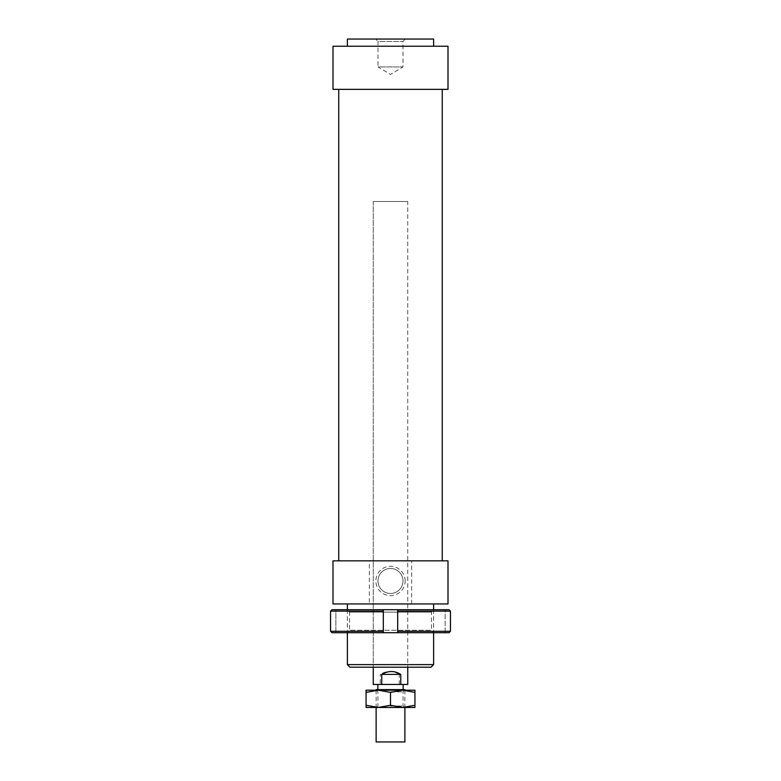 <?xml version="1.0" encoding="UTF-8"?>
<svg xmlns="http://www.w3.org/2000/svg" width="781" height="781" viewBox="0 0 781 781"><rect width="100%" height="100%" fill="white"/><g stroke="black" fill="none" stroke-linecap="round" stroke-linejoin="round"><path stroke-width="0.59" stroke-dasharray="3.9 2.93" d="M376.13 741.95L404.851 741.95M403.133 689.623L377.848 689.623L403.133 689.623M376.13 689.623L404.851 689.623M407.721 201.478L373.25 201.478L407.75 201.478L407.75 667.208L373.25 667.208L407.75 667.208L407.75 201.478M403.133 684.449L377.848 684.449L403.133 684.449M373.25 684.449L407.721 684.449M399.267 684.449L399.267 674.393L380.23 674.393L380.23 684.449M399.267 674.393C392.726 670.586 386.37 670.586 380.23 674.393M390.5 560.836L442.251 560.836L390.5 560.836M411.636 603.957L411.636 560.836L369.364 560.836L369.364 603.957L448.001 603.957M411.636 560.836L448.001 560.836M332.999 560.836L369.364 560.836M332.999 89.356L448.001 89.356M332.999 46.235L448.001 46.235M347.379 39.05L433.621 39.05M390.5 603.957L433.621 603.957L390.5 603.957M332.999 603.957L369.364 603.957M405.163 580.957A14.663 14.663 0 0 0 383.168 568.265A14.663 14.663 0 0 0 383.168 593.658A14.663 14.663 0 0 0 405.163 580.957M403.006 580.957A12.506 12.506 0 0 1 384.252 591.793A12.506 12.506 0 0 1 384.252 570.13A12.506 12.506 0 0 1 403.006 580.957A12.506 12.506 0 0 1 384.252 591.793A12.506 12.506 0 0 1 384.252 570.13A12.506 12.506 0 0 1 403.006 580.957M431.034 667.208L349.966 667.208M347.379 664.621L433.621 664.621M405.163 39.05L403.006 41.53L403.006 66.932L390.5 74.449L377.994 66.932L403.006 66.932L377.994 66.932L377.994 41.53L403.006 41.53L377.994 41.53L375.837 39.05M390.5 632.708L347.086 632.708L349.537 630.267L431.463 630.267L349.537 630.267L349.537 612.148L431.463 612.148L349.537 612.148L347.086 609.707L433.914 609.707L431.463 612.148L431.463 630.267L433.914 632.708L390.5 632.708M332.003 632.708L383.315 632.708L383.315 609.707L383.315 631.273L383.315 611.142L330.558 611.142L330.558 631.273L383.315 631.273L383.315 632.708L433.914 632.708M383.315 632.708L397.685 632.708L397.685 609.707L448.997 609.707M448.997 632.708L397.685 632.708L397.685 609.707L347.086 609.707M335.879 632.708L335.879 609.707L332.003 609.707L335.879 609.707L335.879 632.708M445.121 632.708L445.121 609.707L445.121 632.708M450.442 631.273L450.442 611.142L397.685 611.142L397.685 631.273L450.442 631.273M332.003 609.707L397.685 609.707M390.5 690.199L376.481 690.199L390.5 690.199M414.936 690.199L366.064 690.199L366.064 692.386L378.277 690.199L390.5 692.386L402.723 690.199L414.936 692.386L414.936 690.199M366.064 705.272L366.064 707.449L414.936 707.449L414.936 705.272L402.723 707.449L390.5 705.272L378.277 707.449L366.064 705.272L366.064 692.386M414.936 705.272L414.936 692.386M390.5 705.272L390.5 692.386M390.5 707.449L376.481 707.449L390.5 707.449M390.5 706.014L403.074 706.014L390.5 706.014M390.5 691.859L403.074 691.859L390.5 691.859M373.25 201.478L373.25 667.208L373.25 201.478M376.13 690.199L376.13 707.449M404.87 690.199L404.87 707.449M347.379 609.707L347.379 632.708M433.621 609.707L433.621 632.708M376.481 690.199L377.926 691.859L377.926 706.014L376.481 707.449M404.519 690.199L403.074 691.859L403.074 706.014L404.519 707.449"/><path stroke-width="1.17" d="M404.87 707.449L404.87 741.95L376.13 741.95L376.13 707.449M404.87 690.199L404.87 689.623L376.13 689.623L376.13 690.199M407.75 667.208L407.75 684.449L373.25 684.449L373.25 667.208M381.733 684.449L381.733 674.393L400.77 674.393L400.77 684.449M381.733 674.393C388.274 670.586 394.63 670.586 400.77 674.393M448.001 560.836L332.999 560.836L332.999 603.957L448.001 603.957L448.001 560.836M448.001 89.356L332.999 89.356L332.999 46.235L448.001 46.235L448.001 89.356M433.621 46.235L433.621 39.05L347.379 39.05L347.379 46.235M390.5 667.208L431.034 667.208L433.621 664.621L347.379 664.621L349.966 667.208L390.5 667.208M347.086 632.708L383.315 632.708L383.315 609.707L332.003 609.707A11479.118 11479.118 -44.8 0 0 330.558 611.142L383.315 611.142L383.315 609.707L397.685 609.707L397.685 611.142L397.685 609.707L448.997 609.707A11479.118 11479.118 -135.2 0 1 450.442 611.142A11479.118 11479.118 -135.2 0 0 448.997 609.707M383.315 632.708L383.315 631.273L330.558 631.273A11479.118 11479.118 44.8 0 0 332.003 632.708L397.685 632.708L397.685 631.273L397.685 632.708L448.997 632.708A11479.118 11479.118 0 0 0 450.442 631.273A11479.118 11479.118 -44.8 0 1 448.997 632.708M397.685 631.273L397.685 611.142L450.442 611.142L450.442 631.273L397.685 631.273M332.003 632.708A11479.118 11479.118 44.8 0 1 330.558 631.273L330.558 611.142A11479.118 11479.118 0 0 1 332.003 609.707M433.914 609.707L397.685 609.707M402.723 690.199L414.936 690.199L414.936 692.386L402.723 690.199L390.5 692.386L378.277 690.199L402.723 690.199M366.064 690.199L378.277 690.199L366.064 692.386L366.064 690.199M366.064 705.272L378.277 707.449L366.064 707.449L366.064 692.386M390.5 705.272L402.723 707.449L378.277 707.449L390.5 705.272L390.5 692.386M414.936 705.272L414.936 707.449L402.723 707.449L414.936 705.272L414.936 692.386M377.848 684.449L377.848 689.623M403.152 684.449L403.152 689.623M347.379 603.957L347.379 609.707M347.379 632.708L347.379 664.621M433.621 603.957L433.621 609.707M433.621 632.708L433.621 664.621M338.749 89.356L338.749 560.836M442.251 89.356L442.251 560.836"/></g></svg>
